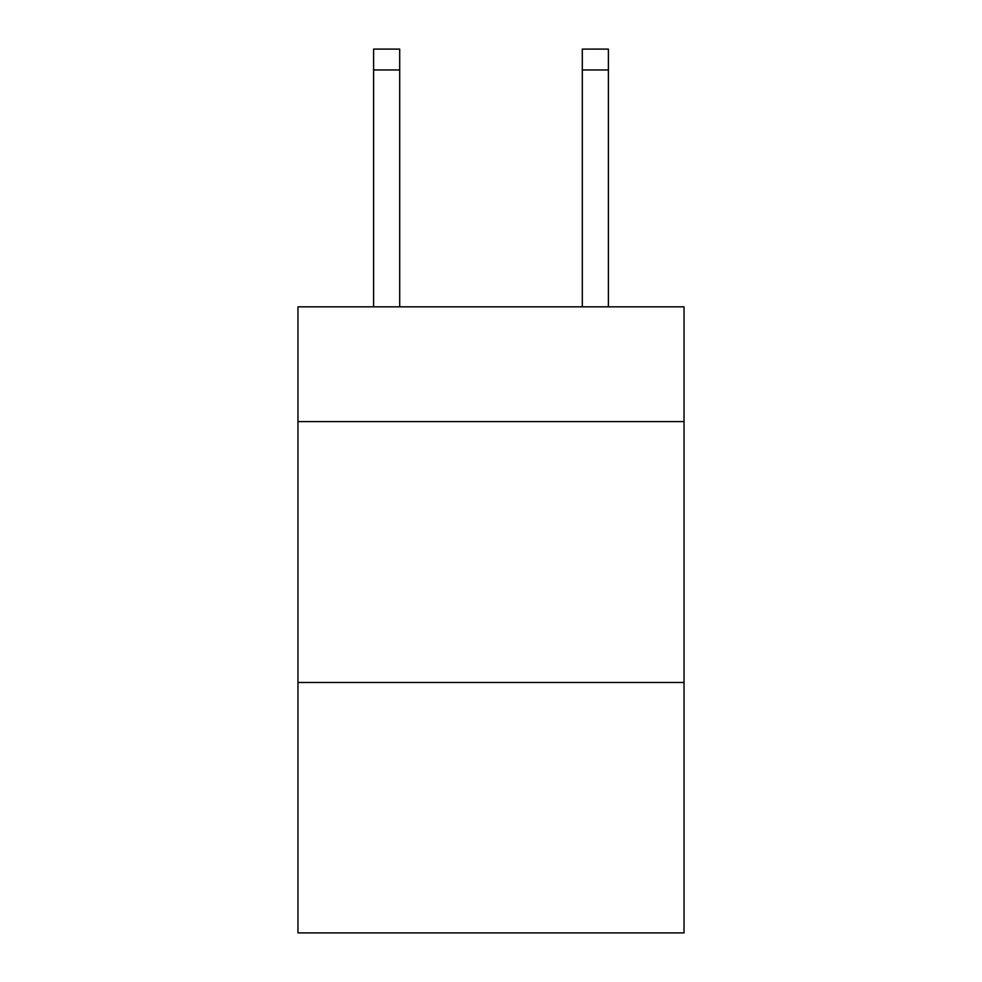 <?xml version="1.0" encoding="UTF-8"?>
<svg xmlns="http://www.w3.org/2000/svg" width="982" height="982" viewBox="0 0 982 982"><rect width="100%" height="100%" fill="white"/><g stroke="black" fill="none" stroke-linecap="round" stroke-linejoin="round"><path stroke-width="1.47" d="M684.037 421.609L684.037 306.826L297.963 306.826L297.963 421.609L684.037 421.609L684.037 932.9L297.963 932.9L297.963 421.609M684.037 682.478L297.963 682.478M582.301 306.826L582.301 49.1L608.386 49.1L608.386 306.826M582.301 49.1L608.386 49.1L582.301 49.1M399.699 306.826L399.699 69.968L373.614 69.968L373.614 49.1L399.699 49.1L399.699 69.968M373.614 306.826L373.614 69.968M399.699 49.1L373.614 49.1M582.301 69.968L608.386 69.968"/></g></svg>
